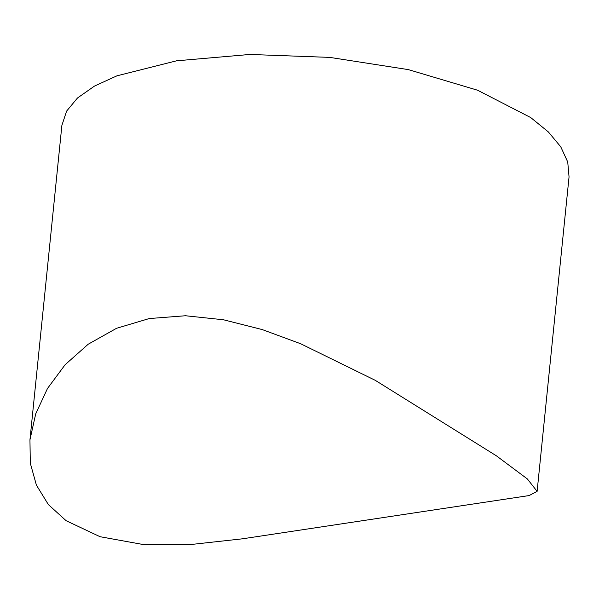 <?xml version="1.0" encoding="UTF-8"?>
<svg xmlns="http://www.w3.org/2000/svg" width="599" height="599" viewBox="0 0 599 599"><rect width="100%" height="100%" fill="white"/><g stroke="black" fill="none" stroke-linecap="round" stroke-linejoin="round"><path stroke-width="0.9" d="M29.95 439.831L61.884 125.416L66.586 111.144L77.488 97.996L94.492 86.084L116.94 75.826L176.54 60.813L249.88 54.457L329.832 57.399L408.353 69.619L477.59 90.232L530.714 117.561L548.355 131.93L560.761 146.822L567.732 162.007L569.05 176.93L537.116 491.352L527.33 478.915L496.354 455.794L375.281 380.343L300.646 343.744L262.22 329.57L223.524 319.784L185.45 315.748L149.233 318.556L116.55 328.297L88.203 344.215L65.104 364.746L47.478 388.504L35.715 413.857L29.95 439.831L30.302 463.192L36.397 485.108L48.369 504.583L66.107 520.703L100.055 536.711L142.48 544.401L190.624 544.543L242.251 538.838L529.127 495.56L537.116 491.352"/></g></svg>
